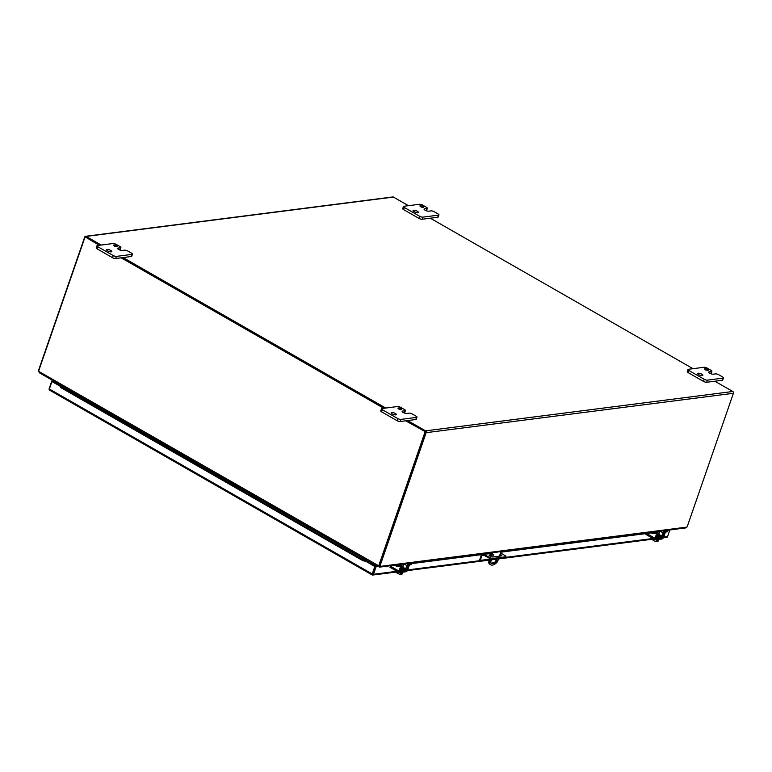 <?xml version="1.0" encoding="UTF-8"?>
<svg xmlns="http://www.w3.org/2000/svg" width="772" height="772" viewBox="0 0 772 772"><rect width="100%" height="100%" fill="white"/><g stroke="black" fill="none" stroke-linecap="round" stroke-linejoin="round"><path stroke-width="1.16" d="M658.806 534.523A2.461 0.753 -160.9 0 1 659.481 535.382A2.461 0.753 -160.9 0 1 657.281 535.401M659.481 535.382L659.105 536.463A2.461 0.753 -160.9 0 1 656.914 536.482M665.657 531.001L667.384 530.779A3.156 0.965 19.1 0 0 667.992 530.461A3.156 0.965 19.1 0 0 667.973 530.19M665.445 532.062L667.008 531.86A3.156 0.965 19.1 0 0 667.616 531.532L667.992 530.461M663.91 530.711L664.653 531.136A1.805 0.907 119.8 0 0 663.052 532.863L661.334 536.733L656.972 537.293L657.908 533.52A1.805 0.907 119.8 0 0 657.744 532.12A1.805 0.907 119.8 0 0 657.705 532.101L657.744 532.12M657.011 532.111L654.675 532.41A3.156 0.965 -160.9 0 1 652.61 532.159M650.265 532.458A3.156 0.965 19.1 0 0 654.309 533.491L656.798 533.172M655.978 537.447A1.805 0.907 119.8 0 0 656.268 538.316A1.805 0.907 119.8 0 0 656.605 538.373L660.957 537.814A1.805 0.907 119.8 0 0 662.559 536.077L664.277 532.207M402.791 567.314A2.461 0.753 -160.9 0 1 403.466 568.173A2.461 0.753 -160.9 0 1 401.257 568.202M403.466 568.173L403.09 569.253A2.461 0.753 -160.9 0 1 400.9 569.282M409.633 563.801L411.37 563.579A3.156 0.965 19.1 0 0 411.978 563.251A3.156 0.965 19.1 0 0 411.958 562.981M409.43 564.853L410.993 564.66A3.156 0.965 19.1 0 0 411.601 564.332L411.978 563.251M407.896 563.502L408.629 563.927A1.805 0.907 119.8 0 0 407.027 565.654L405.319 569.524L400.957 570.083L401.894 566.31A1.805 0.907 119.8 0 0 401.729 564.911A1.805 0.907 119.8 0 0 401.691 564.892L401.729 564.911M400.996 564.901L398.661 565.201A3.156 0.965 -160.9 0 1 396.596 564.95M394.251 565.249A3.156 0.965 19.1 0 0 398.284 566.281L400.784 565.963M399.964 570.247A1.805 0.907 119.8 0 0 400.253 571.106A1.805 0.907 119.8 0 0 400.581 571.164L404.943 570.604A1.805 0.907 119.8 0 0 406.545 568.877L408.263 565.007M492.97 555.869L493.607 554.479L492.97 555.869M498.654 558.465L497.535 561.688A9.467 4.729 -60.2 0 1 492.411 565.094A9.467 4.729 -60.2 0 1 490.654 564.795L489.969 564.4A9.467 4.729 -60.2 0 1 488.599 562.354L489.911 558.542M490.654 564.795A9.467 4.729 -60.2 0 1 489.284 562.74L488.599 562.354M490.895 563.106A2.76 1.38 119.8 0 0 491.011 563.097L493.675 562.759A2.76 1.38 119.8 0 0 495.527 561.283A2.76 1.38 119.8 0 0 496.348 558.754M490.645 556.429L491.928 552.742M496.927 558.687A2.76 1.38 -60.2 0 1 496.406 561.36A2.76 1.38 -60.2 0 1 494.36 563.145L491.696 563.492A2.76 1.38 -60.2 0 1 491.185 563.406A2.76 1.38 -60.2 0 1 490.847 561.524A2.76 1.38 -60.2 0 1 492.324 559.102M491.368 556.699L492.768 552.656A1.361 1.1 82.7 0 1 492.768 552.656L501.028 551.604A1.361 1.1 82.7 0 1 501.028 551.604L499.455 556.149M490.616 558.87L489.284 562.74M490.973 555.502L489.409 555.705M501.134 555.937A2.364 0.724 19.1 0 0 499.793 555.155M500.574 552.916L505.486 555.879A1.573 0.482 -160.9 0 1 505.959 556.448L505.689 557.249A1.573 0.482 -160.9 0 1 505.457 557.394L491.957 559.121A1.573 0.482 -160.9 0 1 490.046 558.619L483.359 554.933A1.322 1.071 82.7 0 0 481.95 555.56L480.28 560.385L489.699 559.179M500.073 554.364A2.364 0.724 -160.9 0 1 501.684 555.676A2.364 0.724 -160.9 0 1 501.221 555.917L493.154 556.959A2.364 0.724 -160.9 0 1 490.529 556.38A2.364 0.724 -160.9 0 1 489.139 555.164A2.364 0.724 -160.9 0 1 489.593 554.914L491.243 554.701M494.688 558.967L494.958 558.175L503.556 557.075L503.286 557.866M503.556 557.075L505.737 556.602L505.457 557.394M486.659 556.824L486.939 556.033L483.986 554.344M481.545 554.653A2.21 1.785 -97.3 0 0 481.284 555.174L479.615 559.999L480.28 560.385M486.939 556.033L490.317 557.818L490.046 558.619M491.957 559.121L492.227 558.33A1.573 0.482 -160.9 0 1 490.317 557.818M492.227 558.33L494.958 558.175M377.006 566.214L374.825 566.494L366.526 561.746L375.356 566.426L372.548 574.088M49.485 390.082A1.361 0.685 -60.2 0 1 49.466 390.082A1.361 0.685 -60.2 0 1 49.35 389.001L51.946 381.513L54.069 381.214M52.477 381.445L60.293 385.932M49.466 390.082L372.355 575.063A1.361 0.685 -60.2 0 1 372.355 575.063L375.356 566.426L376.041 566.822L373.455 574.3L396.557 571.338M372.77 573.905L372.268 574.908M52.486 381.416L51.801 381.021L53.384 380.818M49.263 389.735A1.361 1.1 82.7 0 1 49.196 388.538L51.801 381.021M365.407 561.099L366.526 561.746L366.208 560.395L363.207 559.951L60.872 386.743L60.814 385.305L60.245 386.27L51.946 381.513M60.592 385.305L367.105 560.771A1.361 0.685 -60.2 0 1 367.057 561.669M366.208 560.395L367.105 560.771L366.546 561.437L363.023 560.752L363.207 559.951M373.455 574.3A1.361 1.1 -97.3 0 1 372.365 575.063A1.361 0.685 -60.2 0 1 372.239 573.972L374.825 566.494M378.955 566.445L378.039 566.561M377.682 566.609L376.041 566.822M666.448 537.399A1.361 1.1 -97.3 0 0 667.529 536.627L669.845 529.949M60.554 385.604L60.872 386.743M363.023 560.752L60.679 387.544M386.367 566.262L386.029 566.889L384.919 566.445M651.269 532.912L500.825 552.183M491.716 553.35L411.862 563.579M425.266 431.673L405.676 420.817M384.34 408.224L121.677 257.742L384.34 408.224M99.279 245.284L85.673 237.197M425.604 431.866L379.602 564.718L425.459 432.272M407.606 420.566L425.546 430.853A1.361 1.1 82.7 0 1 426.144 432.667L380.287 565.104L379.602 564.718A3.156 1.573 119.8 0 0 379.351 566.03L380.036 566.416A3.156 1.573 -60.2 0 1 380.287 565.104M39.025 372.075L38.6 370.811A3.156 1.573 -60.2 0 1 38.851 369.498L84.708 237.052A1.361 1.1 82.7 0 1 86.155 236.415L101.209 245.042M123.066 257.568L385.739 408.05M408.465 205.68L393.411 197.063A1.361 1.1 -97.3 0 0 392.813 196.937L85.557 236.29M684.851 527.826L686.858 527.112A3.156 1.573 119.8 0 0 687.534 525.751L733.4 393.305A1.361 1.1 -97.3 0 0 732.802 391.491L714.853 381.214M692.995 368.688L430.322 218.206M378.782 565.934L379.525 567.14L379.351 566.03L379.525 567.14L380.036 566.416L686.858 527.112M57.784 384.485L58.112 383.53M373.822 565.548L374.15 564.583M374.497 565.934L374.835 564.979M401.363 409.681A1.969 0.608 19.1 0 0 401.749 409.478A1.969 0.608 19.1 0 0 400.581 408.456A1.969 0.608 19.1 0 0 398.4 407.983A1.969 0.608 19.1 0 0 398.024 408.185A1.969 0.608 19.1 0 0 399.182 409.208A1.969 0.608 19.1 0 0 401.363 409.681M395.814 414.863A2.76 0.849 19.1 0 0 396.345 414.574A2.76 0.849 19.1 0 0 394.714 413.145A2.76 0.849 19.1 0 0 391.665 412.48A2.76 0.849 19.1 0 0 391.124 412.769A2.76 0.849 19.1 0 0 392.755 414.188A2.76 0.849 19.1 0 0 395.814 414.863M409.112 413.145A2.364 0.724 -160.9 0 1 412.267 413.995L416.127 416.204A2.364 0.724 -160.9 0 1 416.986 417.15A2.364 0.724 -160.9 0 1 416.523 417.401L400.929 419.399A2.364 0.724 -160.9 0 1 397.773 418.559L382.362 409.729A2.364 0.724 -160.9 0 1 381.503 408.774A2.364 0.724 -160.9 0 1 381.957 408.533L397.561 406.535A2.364 0.724 -160.9 0 1 400.716 407.375L404.567 409.585A2.364 0.724 -160.9 0 1 405.425 410.53A2.364 0.724 -160.9 0 1 404.972 410.781L402.675 411.071A2.75 0.84 19.1 0 0 402.144 411.36A2.75 0.84 19.1 0 0 403.138 412.46A2.75 0.84 19.1 0 0 406.815 413.445L409.112 413.145M404.103 412.914L404.238 412.904A2.364 0.724 19.1 0 0 404.692 412.653L405.425 410.53M381.503 408.774L380.76 410.897A2.364 0.724 19.1 0 0 381.629 411.852L382.362 409.729M397.773 418.559L397.04 420.682L381.629 411.852M397.04 420.682A2.364 0.724 19.1 0 0 400.195 421.522L400.929 419.399M416.523 417.401L415.79 419.524L400.195 421.522M415.79 419.524A2.364 0.724 19.1 0 0 416.253 419.273L416.986 417.15M116.833 246.673A1.969 0.608 19.1 0 0 117.219 246.471A1.969 0.608 19.1 0 0 116.051 245.448A1.969 0.608 19.1 0 0 113.87 244.975A1.969 0.608 19.1 0 0 113.494 245.178A1.969 0.608 19.1 0 0 114.652 246.2A1.969 0.608 19.1 0 0 116.833 246.673M111.284 251.855A2.76 0.849 19.1 0 0 111.815 251.566A2.76 0.849 19.1 0 0 110.184 250.138A2.76 0.849 19.1 0 0 107.134 249.472A2.76 0.849 19.1 0 0 106.594 249.761A2.76 0.849 19.1 0 0 108.225 251.19A2.76 0.849 19.1 0 0 111.284 251.855M124.581 250.147A2.364 0.724 -160.9 0 1 127.737 250.987L131.597 253.197A2.364 0.724 -160.9 0 1 132.456 254.152A2.364 0.724 -160.9 0 1 131.993 254.393L116.398 256.391A2.364 0.724 -160.9 0 1 113.243 255.551L97.832 246.722A2.364 0.724 -160.9 0 1 96.973 245.766A2.364 0.724 -160.9 0 1 97.426 245.525L113.03 243.527A2.364 0.724 -160.9 0 1 116.176 244.367L120.036 246.577A2.364 0.724 -160.9 0 1 120.895 247.532A2.364 0.724 -160.9 0 1 120.442 247.773L118.145 248.063A2.75 0.84 19.1 0 0 117.614 248.352A2.75 0.84 19.1 0 0 118.608 249.452A2.75 0.84 19.1 0 0 122.285 250.437L124.581 250.147M119.573 249.916L119.699 249.896A2.364 0.724 19.1 0 0 120.162 249.655L120.895 247.532M96.973 245.766L96.23 247.889A2.364 0.724 19.1 0 0 97.098 248.845L97.832 246.722M113.243 255.551L112.509 257.674L97.098 248.845M112.509 257.674A2.364 0.724 19.1 0 0 115.665 258.514L116.398 256.391M131.993 254.393L131.259 256.516L115.665 258.514M131.259 256.516A2.364 0.724 19.1 0 0 131.713 256.275L132.456 254.152M707.847 370.425A1.969 0.608 19.1 0 0 708.223 370.222A1.969 0.608 19.1 0 0 707.056 369.199A1.969 0.608 19.1 0 0 704.875 368.726A1.969 0.608 19.1 0 0 704.498 368.929A1.969 0.608 19.1 0 0 705.666 369.942A1.969 0.608 19.1 0 0 707.847 370.425M702.288 375.597A2.76 0.849 19.1 0 0 702.819 375.317A2.76 0.849 19.1 0 0 701.188 373.889A2.76 0.849 19.1 0 0 698.139 373.223A2.76 0.849 19.1 0 0 697.598 373.513A2.76 0.849 19.1 0 0 699.229 374.931A2.76 0.849 19.1 0 0 702.288 375.597M715.586 373.889A2.364 0.724 -160.9 0 1 718.742 374.738L722.602 376.948A2.364 0.724 -160.9 0 1 723.461 377.894A2.364 0.724 -160.9 0 1 722.997 378.145L707.403 380.142A2.364 0.724 -160.9 0 1 704.247 379.293L688.836 370.463A2.364 0.724 -160.9 0 1 687.977 369.518A2.364 0.724 -160.9 0 1 688.431 369.277L704.035 367.269A2.364 0.724 -160.9 0 1 707.191 368.119L711.041 370.328A2.364 0.724 -160.9 0 1 711.9 371.274A2.364 0.724 -160.9 0 1 711.446 371.525L709.15 371.815A2.75 0.84 19.1 0 0 708.619 372.094A2.75 0.84 19.1 0 0 709.622 373.204A2.75 0.84 19.1 0 0 713.289 374.188L715.586 373.889M710.578 373.658L710.713 373.648A2.364 0.724 19.1 0 0 711.166 373.397L711.9 371.274M687.977 369.518L687.244 371.641A2.364 0.724 19.1 0 0 688.103 372.587L688.836 370.463M704.247 379.293L703.514 381.416L688.103 372.587M703.514 381.416A2.364 0.724 19.1 0 0 706.669 382.265L707.403 380.142M722.997 378.145L722.264 380.268L706.669 382.265M722.264 380.268A2.364 0.724 19.1 0 0 722.727 380.017L723.461 377.894M423.317 207.417A1.969 0.608 19.1 0 0 423.693 207.214A1.969 0.608 19.1 0 0 422.525 206.192A1.969 0.608 19.1 0 0 420.344 205.719A1.969 0.608 19.1 0 0 419.968 205.921A1.969 0.608 19.1 0 0 421.136 206.944A1.969 0.608 19.1 0 0 423.317 207.417M417.758 212.599A2.76 0.849 19.1 0 0 418.289 212.31A2.76 0.849 19.1 0 0 416.658 210.881A2.76 0.849 19.1 0 0 413.609 210.216A2.76 0.849 19.1 0 0 413.068 210.505A2.76 0.849 19.1 0 0 414.699 211.924A2.76 0.849 19.1 0 0 417.758 212.599M431.056 210.881A2.364 0.724 -160.9 0 1 434.211 211.731L438.071 213.94A2.364 0.724 -160.9 0 1 438.93 214.886A2.364 0.724 -160.9 0 1 438.467 215.137L422.873 217.135A2.364 0.724 -160.9 0 1 419.717 216.295L404.306 207.465A2.364 0.724 -160.9 0 1 403.447 206.51A2.364 0.724 -160.9 0 1 403.901 206.269L419.505 204.271A2.364 0.724 -160.9 0 1 422.66 205.111L426.511 207.321A2.364 0.724 -160.9 0 1 427.37 208.266A2.364 0.724 -160.9 0 1 426.916 208.517L424.619 208.807A2.75 0.84 19.1 0 0 424.089 209.096A2.75 0.84 19.1 0 0 425.082 210.196A2.75 0.84 19.1 0 0 428.759 211.181L431.056 210.881M426.048 210.65L426.183 210.64A2.364 0.724 19.1 0 0 426.636 210.389L427.37 208.266M403.447 206.51L402.714 208.633A2.364 0.724 19.1 0 0 403.573 209.588L404.306 207.465M419.717 216.295L418.984 218.418L403.573 209.588M418.984 218.418A2.364 0.724 19.1 0 0 422.139 219.258L422.873 217.135M438.467 215.137L437.734 217.26L422.139 219.258M437.734 217.26A2.364 0.724 19.1 0 0 438.197 217.009L438.93 214.886M652.658 538.306L652.311 539.31L653.382 540.603L653.923 539.03M657.088 539.628L656.393 541.645L653.382 540.603M658.632 539.57L657.985 541.442L657.435 541.51L657.812 540.429L656.393 541.645M657.435 541.51L657.194 540.834M656.972 539.609A3.156 0.965 19.1 0 0 658.226 539.676A3.156 0.965 19.1 0 0 658.834 539.377M665.194 529.891A1.573 1.274 -97.3 0 1 665.561 531.725L663.659 537.206A1.805 0.907 119.8 0 1 662.048 538.962L655.505 539.802A1.805 0.907 -60.2 0 1 655.167 539.744A1.805 0.907 -60.2 0 1 655.023 538.306L646.637 533.51M664.499 529.978A1.573 1.274 82.7 0 1 664.866 531.812L662.424 537.881L655.766 538.702L657.609 532.748A1.573 1.274 -97.3 0 0 657.242 530.904M656.547 531.001A1.573 1.274 82.7 0 1 656.914 532.834L655.023 538.306M396.644 571.097L396.297 572.1L397.368 573.393L397.908 571.82M401.073 572.428L400.369 574.445L397.368 573.393M402.617 572.361L401.971 574.233L401.421 574.31L401.797 573.229L401.295 573.287L400.369 574.445M401.421 574.31L401.179 573.625M400.957 572.409A3.156 0.965 19.1 0 0 402.212 572.477A3.156 0.965 19.1 0 0 402.82 572.168M409.179 562.682A1.573 1.274 -97.3 0 1 409.546 564.515L407.645 569.997A1.805 0.907 119.8 0 1 406.033 571.753L399.491 572.592A1.805 0.907 -60.2 0 1 399.153 572.534A1.805 0.907 -60.2 0 1 398.999 571.106L390.622 566.301M408.485 562.778A1.573 1.274 82.7 0 1 408.842 564.612L406.41 570.682L399.751 571.492L401.594 565.538A1.573 1.274 -97.3 0 0 401.228 563.705M400.533 563.792A1.573 1.274 82.7 0 1 400.9 565.625L398.999 571.106M85.007 237.11L39.005 369.962A3.156 2.557 -97.3 0 0 38.822 371.457L39.903 372.992L39.227 372.673M38.822 371.457L378.859 565.895L377.933 566.716L378.328 565.963A3.156 2.557 -97.3 0 0 379.071 564.786L425.073 431.934M383.809 408.291L121.146 257.809M377.981 566.677L378.753 565.953M378.454 565.992L378.859 565.895A3.156 2.557 -97.3 0 0 379.602 564.718L379.071 564.786M58.469 383.732L58.132 384.688M373.021 565.085L373.349 564.129M373.773 564.371L373.436 565.326M372.625 574.32L373.368 572.187M667.384 530.779L667.008 531.86M654.675 532.41L654.309 533.491M660.137 531.194L663.052 532.863M661.334 536.733L659.394 535.623M658.844 534.417L661.874 536.154M411.37 563.579L410.993 564.66M398.661 565.201L398.284 566.281M404.123 563.985L407.027 565.654M405.319 569.524L403.38 568.414M402.83 567.208L405.86 568.945M491.696 563.492L491.011 563.097M493.675 562.759L494.36 563.145M489.593 554.914L489.342 555.637M483.986 555.3L481.95 555.56M372.239 573.972L49.35 389.001M407.674 569.919L489.612 559.42M505.496 557.384L652.572 538.547M663.688 537.119L667.529 536.627M733.4 393.305L426.144 432.667M732.802 391.491L425.546 430.853M86.155 236.415L393.411 197.063M402.675 411.071L402.386 411.91M404.238 412.904L404.972 410.781M118.145 248.063L117.855 248.902M119.699 249.896L120.442 247.773M709.15 371.815L708.86 372.654M710.713 373.648L711.446 371.525M424.619 208.807L424.33 209.646M426.183 210.64L426.916 208.517M657.609 532.748L656.914 532.834M665.561 531.725L664.866 531.812M661.662 537.447L662.424 537.881M662.183 536.839L662.965 537.293M401.594 565.538L400.9 565.625M409.546 564.515L408.842 564.612M405.647 570.238L406.41 570.682M406.159 569.639L406.95 570.083M655.785 538.036L656.268 538.316M399.761 570.826L400.253 571.106M366.816 560.52L60.785 385.199M372.596 575.063L396.325 572.023M407.365 570.614L489.371 560.105M491.687 559.816L496.338 559.217M498.49 558.938L652.34 539.232M663.38 537.823L666.68 537.399M379.506 567.14L400.89 564.4M401.594 564.313L408.842 563.386M409.536 563.299L656.904 531.609M657.609 531.522L664.856 530.596M665.551 530.499L685.681 527.923M658.419 535.633L659.944 531.223M645.971 534.475L655.167 539.744M402.405 568.433L403.93 564.014M389.957 567.266L399.153 572.534M39.449 372.837L377.923 566.744"/></g></svg>
